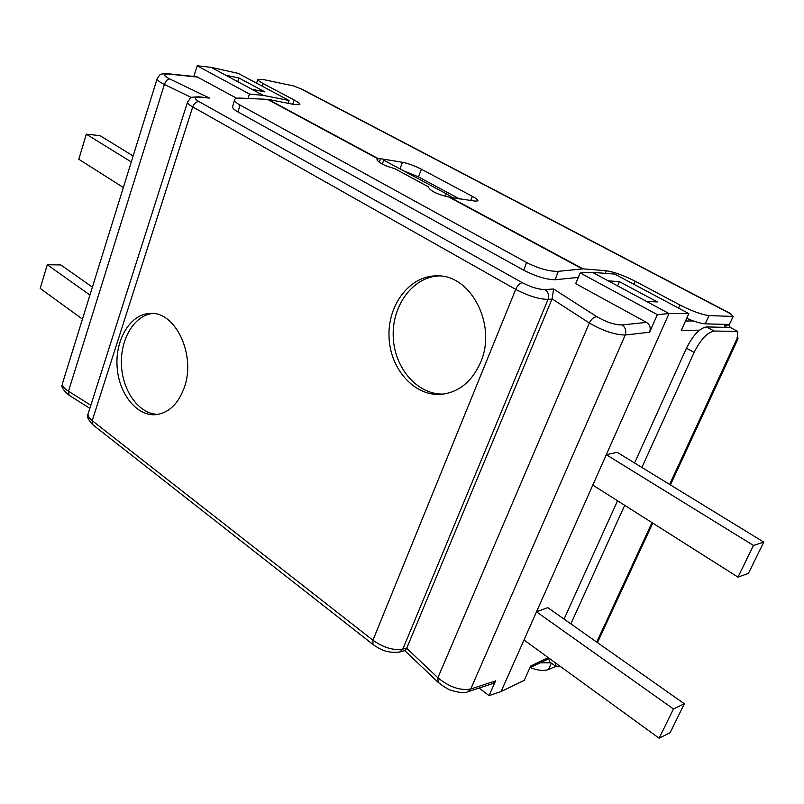 <?xml version="1.0" encoding="UTF-8"?>
<svg xmlns="http://www.w3.org/2000/svg" width="804" height="804" viewBox="0 0 804 804"><rect width="100%" height="100%" fill="white"/><g stroke="black" fill="none" stroke-linecap="round" stroke-linejoin="round"><path stroke-width="1.21" d="M726.092 327.369L725.831 325.168L729.64 324.987L729.962 327.459M578.317 277.4L555.122 279.762C546.197 279.551 535.745 276.375 523.756 270.224L238.034 111.967C234.165 109.786 232.356 108.068 232.617 106.821L234.577 99.696C235.009 98.5 237.079 97.977 240.798 98.118L268.234 99.394L378.161 158.569L377.367 160.599M555.122 279.762L558.277 271.34C549.182 271.531 538.62 268.586 526.57 262.506L239.964 105.002C236.095 102.832 234.296 101.063 234.577 99.696M558.277 271.34L583.031 268.858L606.306 270.757L605.151 273.34M450.25 197.382L449.185 197.191C436.743 194.216 429.768 190.729 428.281 186.749L394.593 168.589C383.689 165.544 377.83 162.438 376.996 159.272L377.589 158.639L380.644 158.71L402.523 162.287C408.291 163.463 414.603 165.785 421.457 169.252L472.38 196.347C476.29 198.457 478.159 199.955 477.978 200.819L475.325 201.141L450.25 197.382L583.031 268.858M377.106 160.157L377.589 158.639L267.39 99.294M459.576 198.97L418.422 176.88L403.849 170.971M709.078 315.57L733.198 316.454L729.389 324.474L705.188 323.841L709.078 315.57C701.892 314.726 692.184 311.208 679.963 305.028L678.536 308.103M686.696 318.354C694.978 321.771 701.138 323.6 705.188 323.841M633.874 284.294L635.24 281.259C623.602 275.36 613.965 271.863 606.306 270.757M635.24 281.259L679.963 305.028M733.198 316.454L729.881 313.228L730.344 314.364M729.881 313.228L302.234 89.334L293.309 85.877L262.938 79.465L257.883 79.405C257.702 80.179 259.461 81.566 263.149 83.556L294.204 100.048L292.686 104.188M268.234 99.394L294.957 104.641L299.892 104.56C300.083 103.696 298.183 102.188 294.204 100.048M550.931 662.797L540.248 662.808M530.178 667.591C537.836 670.556 543.956 671.189 548.539 669.501L555.865 666.395M560.78 666.747L556.378 666.767L554.931 662.486M548.258 657.642L549.735 661.923L556.378 666.767M564.056 619.11L617.522 500.771M634.587 462.993L686.455 348.192L694.123 352.403C700.706 339.419 707.389 332.293 714.163 331.027L706.495 326.926C699.681 328.153 692.998 335.248 686.455 348.192M706.495 326.926L730.283 327.459L737.811 331.449L714.163 331.027M570.86 623.894L624.698 505.314M641.883 467.456L694.123 352.403M737.067 337.419L738.052 338.735L737.278 338.142L737.811 331.449M729.801 323.59L729.64 324.987M725.349 324.916L725.831 325.168L725.59 324.374M238.969 77.988L225.793 75.244L251.903 89.274L264.988 91.917L238.969 77.988L237.753 81.666M619.432 281.651L608.246 280.857L646.456 301.399L657.35 301.942L619.432 281.651L617.613 285.892M492.762 683.571L495.586 680.887L489.063 695.641L501.083 691.561L524.248 680.325L530.67 666.024L548.248 657.692M646.456 301.399L669.018 313.53L688.837 313.59L614.728 274.094L592.397 272.335L580.186 272.928L575.684 283.651L646.537 322.404L621.994 324.947C625.482 327.379 626.557 330.735 625.221 335.017L649.582 332.223L657.34 314.655L669.018 313.53L501.083 691.561M646.537 322.404C649.964 324.766 650.979 328.042 649.582 332.223M438.19 682.355L437.868 677.772L589.342 323.007C602.819 330.816 614.779 334.816 625.221 335.017L470.742 689.018C460.28 690.827 449.325 687.078 437.868 677.772L406.693 648.245L552.087 298.887L589.342 323.007C591.342 319.047 593.834 316.947 596.849 316.706L553.594 289.008L552.087 298.887M553.594 289.008L544.961 289.551C548.268 291.882 549.293 295.168 548.047 299.4L551.996 299.108M544.961 289.551C538.489 289.45 530.941 287.159 522.309 282.696C519.756 283.199 517.565 285.43 515.726 289.39C528.067 295.842 538.841 299.178 548.047 299.4L402.804 649.129C393.618 650.677 383.659 647.712 372.925 640.235L92.199 420.663C88.932 418.05 87.576 415.738 88.128 413.738C86.34 415.859 87.887 419.517 92.761 424.693M88.108 413.819L187.593 101.897C187.302 103.093 189.01 104.761 192.729 106.902L515.726 289.39L372.925 640.235L372.966 644.466C378.604 648.305 385.819 653.662 399.729 652.004L402.804 649.129L406.774 648.054M522.309 282.696L198.91 101.555C193.814 98.389 194.136 96.942 199.884 97.194L198.357 96.781M199.884 97.194L209.522 98.068L198.608 96.792M62.451 383.498L157.182 78.631C156.951 80.008 159.353 81.958 164.398 84.46L191.553 97.565M209.522 98.068L169.694 78.943C163.132 75.425 162.991 73.817 169.272 74.129L167.905 73.747M196.92 76.772L236.808 98.319M89.857 408.331L69.064 395.246L68.471 391.236C63.948 388.312 61.948 385.709 62.471 383.418C63.616 384.784 57.657 385.317 68.913 395.136M399.699 652.014L405.005 650.557L406.693 648.245M492.731 683.581L467.797 691.782L470.742 689.018L495.586 680.887M724.675 324.344L725.057 327.349M288.093 103.294L289.048 100.49L238.155 73.365L211.11 67.345L225.793 75.244M445.356 196.357L446.331 193.804L383.729 160.147L382.272 164.137M446.331 193.804L453.355 198.096M152.529 313.48C133.977 315.449 119.896 339.791 121.494 365.82C122.841 391.88 139.574 414.482 158.237 414.351M184.206 387.779C178.176 403.99 168.78 412.944 156.036 414.653C136.62 416.572 118.429 393.337 117.052 366.071C115.344 338.826 130.801 313.701 150.308 313.429C175.624 311.269 196.297 355.499 184.206 387.779M438.813 275.943C412.593 276.998 391.669 305.972 393.246 337.167C394.432 368.373 417.819 395.307 444.009 394.03M480.591 362.363C472.149 381.347 459.275 391.99 441.949 394.282C415.025 397.045 390.241 369.579 389.046 337.348C387.377 305.148 409.658 275.521 436.753 275.872C470.782 274.275 497.244 324.987 480.591 362.363M211.11 67.345L197.211 65.777L249.461 94.048L263.23 95.364L289.048 100.49M251.903 89.274L263.23 95.364M193.814 76.45L197.211 65.777M479.144 688.053L489.063 695.641M592.397 272.335L608.246 280.857M699.52 330.153L681.249 330.494L688.837 313.59M580.186 272.928L657.34 314.655M248.004 98.44L249.461 94.048M684.345 703.761L547.745 607.623L536.499 611.834L673.44 708.977L684.345 703.761L670.134 732.685L659.129 738.223L673.44 708.977M763.8 542.107L617.11 452.29L606.296 454.722L753.479 545.444L763.8 542.107L748.413 573.413L737.971 577.121L753.479 545.444M523.987 640.004L659.129 738.223M131.293 161.936L86.299 134.198L78.812 159.262L123.354 187.503M133.152 155.956L99.907 135.595L86.299 134.198M92.39 287.139L60.833 264.938L47.275 264.747L40.2 288.405L82.46 319.118M89.937 295.028L47.275 264.747M592.799 485.093L737.971 577.121M526.57 262.506L523.756 270.224M582.277 268.868L449.185 197.191M238.034 111.967L239.964 105.002M729.58 313.309L300.676 88.721M380.644 158.71L379.237 162.318M262.204 86.189L263.149 83.556M548.539 669.501L551.333 663.089M596.729 642.094L651.984 522.61M669.631 484.45L737.278 338.142M402.523 162.287L399.94 168.86M472.38 196.347L470.672 200.497M421.457 169.252L418.422 176.88M621.994 324.947C614.658 324.876 606.266 322.123 596.849 316.706M198.91 101.555C196.156 101.656 194.096 103.435 192.729 106.902L92.199 420.663L92.922 424.844L373.106 644.557M169.694 78.943C167.413 79.224 165.644 81.063 164.398 84.46L68.471 391.236L90.832 405.286M169.272 74.129L198.065 77.134M693.4 320.947L685.51 321.007M256.536 83.164L257.883 79.405M738.052 338.735L670.415 484.933M652.758 523.102L597.462 642.617M187.593 101.887C192.387 96.52 187.794 97.555 198.628 96.802M157.172 78.621C161.101 72.983 159.895 74.129 168.157 73.767L196.9 76.772M404.774 650.617L438.029 682.224M438.029 682.204C444.2 687.078 448.893 689.882 452.099 690.606C459.647 692.767 464.893 693.159 467.817 691.782M725.56 327.359L725.158 324.364M529.906 667.712L548.298 658.978"/></g></svg>
